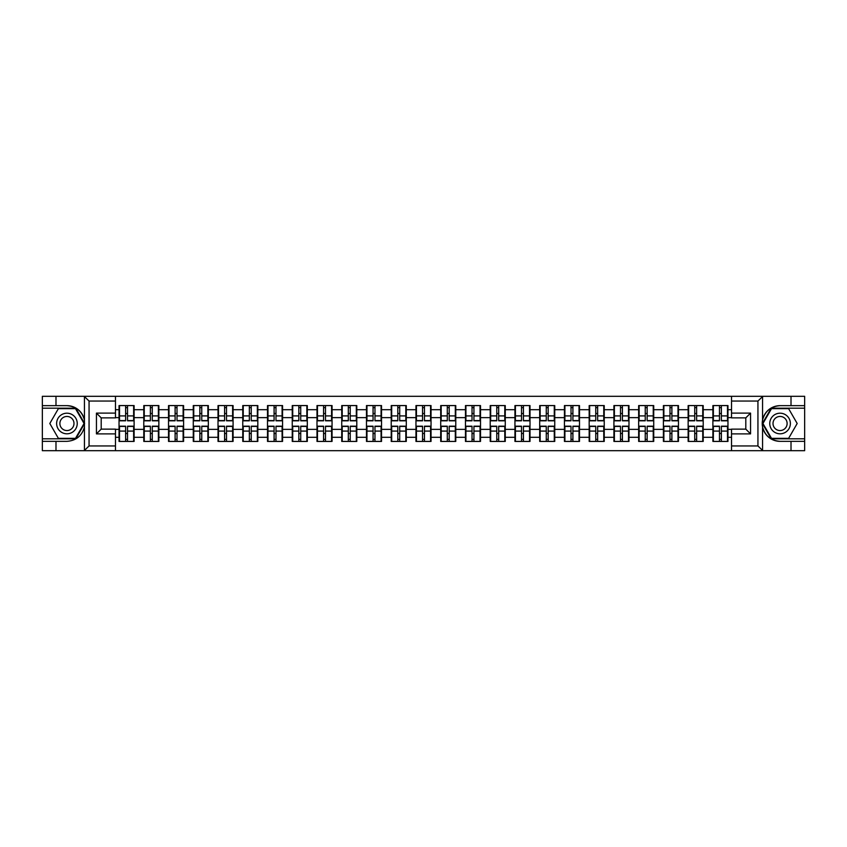 <?xml version="1.0" encoding="UTF-8"?>
<svg xmlns="http://www.w3.org/2000/svg" width="847" height="847" viewBox="0 0 847 847"><rect width="100%" height="100%" fill="white"/><g stroke="black" fill="none" stroke-linecap="round" stroke-linejoin="round"><path stroke-width="1.27" d="M757.387 450.699L804.65 450.699L804.65 408.19L771.225 408.19L762.395 423.5L771.225 438.81L804.65 438.81M115.467 450.699L731.533 450.699L731.533 429.133L745.805 429.133L745.805 417.867L731.533 417.867L731.533 396.301L115.467 396.301L115.467 417.867L101.195 417.867L101.195 429.133L115.467 429.133L115.467 450.699L84.16 450.699L89.062 445.946L115.467 445.946M84.16 450.699L42.35 450.699L42.35 441.34L55.987 441.34L55.987 450.699L89.613 450.699M731.533 409.704L727.965 409.704L727.965 405.575L712.888 405.575L712.888 417.635L703.211 417.635L703.211 429.365L712.888 429.365L712.888 417.635M731.533 437.296L727.965 437.296L727.965 441.425L712.888 441.425L712.888 437.296L703.211 437.296L703.211 441.425L688.145 441.425L688.145 437.296L678.468 437.296L678.468 441.425L663.402 441.425L663.402 437.296L653.725 437.296L653.725 441.425L638.659 441.425L638.659 437.296L628.982 437.296L628.982 441.425L613.916 441.425L613.916 437.296L604.239 437.296L604.239 441.425L589.173 441.425L589.173 437.296L579.496 437.296L579.496 441.425L564.43 441.425L564.43 437.296L554.753 437.296L554.753 441.425L539.687 441.425L539.687 437.296L530.01 437.296L530.01 441.425L514.944 441.425L514.944 437.296L505.267 437.296L505.267 441.425L490.201 441.425L490.201 437.296L480.524 437.296L480.524 441.425L465.458 441.425L465.458 437.296L455.781 437.296L455.781 441.425L440.705 441.425L440.705 437.296L431.038 437.296L431.038 441.425L415.962 441.425L415.962 437.296L406.295 437.296L406.295 441.425L391.219 441.425L391.219 437.296L381.542 437.296L381.542 441.425L366.476 441.425L366.476 437.296L356.799 437.296L356.799 441.425L341.733 441.425L341.733 437.296L332.056 437.296L332.056 441.425L316.99 441.425L316.99 437.296L307.313 437.296L307.313 441.425L292.247 441.425L292.247 437.296L282.57 437.296L282.57 441.425L267.504 441.425L267.504 437.296L257.827 437.296L257.827 441.425L242.761 441.425L242.761 437.296L233.084 437.296L233.084 441.425L218.018 441.425L218.018 437.296L208.341 437.296L208.341 441.425L193.275 441.425L193.275 437.296L183.598 437.296L183.598 441.425L168.532 441.425L168.532 437.296L158.855 437.296L158.855 441.425L143.789 441.425L143.789 437.296L134.112 437.296L134.112 441.425L119.035 441.425L119.035 437.296L115.467 437.296M115.467 409.704L119.035 409.704L119.035 417.635L115.467 417.635M712.888 409.704L703.211 409.704L703.211 405.575L688.145 405.575L688.145 409.704L678.468 409.704L678.468 405.575L663.402 405.575L663.402 409.704L653.725 409.704L653.725 405.575L638.659 405.575L638.659 409.704L628.982 409.704L628.982 405.575L613.916 405.575L613.916 409.704L604.239 409.704L604.239 405.575L589.173 405.575L589.173 409.704L579.496 409.704L579.496 405.575L564.43 405.575L564.43 409.704L554.753 409.704L554.753 405.575L539.687 405.575L539.687 409.704L530.01 409.704L530.01 405.575L514.944 405.575L514.944 409.704L505.267 409.704L505.267 405.575L490.201 405.575L490.201 409.704L480.524 409.704L480.524 405.575L465.458 405.575L465.458 409.704L455.781 409.704L455.781 405.575L440.705 405.575L440.705 409.704L431.038 409.704L431.038 405.575L415.962 405.575L415.962 409.704L406.295 409.704L406.295 405.575L391.219 405.575L391.219 409.704L381.542 409.704L381.542 405.575L366.476 405.575L366.476 409.704L356.799 409.704L356.799 405.575L341.733 405.575L341.733 409.704L332.056 409.704L332.056 405.575L316.99 405.575L316.99 409.704L307.313 409.704L307.313 405.575L292.247 405.575L292.247 409.704L282.57 409.704L282.57 405.575L267.504 405.575L267.504 409.704L257.827 409.704L257.827 405.575L242.761 405.575L242.761 409.704L233.084 409.704L233.084 405.575L218.018 405.575L218.018 409.704L208.341 409.704L208.341 405.575L193.275 405.575L193.275 409.704L183.598 409.704L183.598 405.575L168.532 405.575L168.532 409.704L158.855 409.704L158.855 405.575L143.789 405.575L143.789 409.704L134.112 409.704L134.112 405.575L119.035 405.575L119.035 409.704M712.888 429.365L712.888 437.296M703.211 429.365L703.211 437.296M703.211 409.704L703.211 417.635M678.468 429.365L688.145 429.365L688.145 417.635L678.468 417.635L678.468 437.296M688.145 429.365L688.145 437.296M688.145 409.704L688.145 417.635M678.468 409.704L678.468 417.635M653.725 429.365L663.402 429.365L663.402 417.635L653.725 417.635L653.725 437.296M663.402 429.365L663.402 437.296M663.402 409.704L663.402 417.635M653.725 409.704L653.725 417.635M628.982 429.365L638.659 429.365L638.659 417.635L628.982 417.635L628.982 437.296M638.659 429.365L638.659 437.296M638.659 409.704L638.659 417.635M628.982 409.704L628.982 417.635M604.239 429.365L613.916 429.365L613.916 417.635L604.239 417.635L604.239 437.296M613.916 429.365L613.916 437.296M613.916 409.704L613.916 417.635M604.239 409.704L604.239 417.635M579.496 429.365L589.173 429.365L589.173 417.635L579.496 417.635L579.496 437.296M589.173 429.365L589.173 437.296M589.173 409.704L589.173 417.635M579.496 409.704L579.496 417.635M554.753 429.365L564.43 429.365L564.43 417.635L554.753 417.635L554.753 437.296M564.43 429.365L564.43 437.296M564.43 409.704L564.43 417.635M554.753 409.704L554.753 417.635M530.01 429.365L539.687 429.365L539.687 417.635L530.01 417.635L530.01 437.296M539.687 429.365L539.687 437.296M539.687 409.704L539.687 417.635M530.01 409.704L530.01 417.635M505.267 429.365L514.944 429.365L514.944 417.635L505.267 417.635L505.267 437.296M514.944 429.365L514.944 437.296M514.944 409.704L514.944 417.635M505.267 409.704L505.267 417.635M480.524 429.365L490.201 429.365L490.201 417.635L480.524 417.635L480.524 437.296M490.201 429.365L490.201 437.296M490.201 409.704L490.201 417.635M480.524 409.704L480.524 417.635M455.781 429.365L465.458 429.365L465.458 417.635L455.781 417.635L455.781 437.296M465.458 429.365L465.458 437.296M465.458 409.704L465.458 417.635M455.781 409.704L455.781 417.635M431.038 429.365L440.705 429.365L440.705 417.635L431.038 417.635L431.038 437.296M440.705 429.365L440.705 437.296M440.705 409.704L440.705 417.635M431.038 409.704L431.038 417.635M406.295 429.365L415.962 429.365L415.962 417.635L406.295 417.635L406.295 437.296M415.962 429.365L415.962 437.296M415.962 409.704L415.962 417.635M406.295 409.704L406.295 417.635M381.542 429.365L391.219 429.365L391.219 417.635L381.542 417.635L381.542 437.296M391.219 429.365L391.219 437.296M391.219 409.704L391.219 417.635M381.542 409.704L381.542 417.635M356.799 429.365L366.476 429.365L366.476 417.635L356.799 417.635L356.799 437.296M366.476 429.365L366.476 437.296M366.476 409.704L366.476 417.635M356.799 409.704L356.799 417.635M332.056 429.365L341.733 429.365L341.733 417.635L332.056 417.635L332.056 437.296M341.733 429.365L341.733 437.296M341.733 409.704L341.733 417.635M332.056 409.704L332.056 417.635M307.313 429.365L316.99 429.365L316.99 417.635L307.313 417.635L307.313 437.296M316.99 429.365L316.99 437.296M316.99 409.704L316.99 417.635M307.313 409.704L307.313 417.635M282.57 429.365L292.247 429.365L292.247 417.635L282.57 417.635L282.57 437.296M292.247 429.365L292.247 437.296M292.247 409.704L292.247 417.635M282.57 409.704L282.57 417.635M257.827 429.365L267.504 429.365L267.504 417.635L257.827 417.635L257.827 437.296M267.504 429.365L267.504 437.296M267.504 409.704L267.504 417.635M257.827 409.704L257.827 417.635M233.084 429.365L242.761 429.365L242.761 417.635L233.084 417.635L233.084 437.296M242.761 429.365L242.761 437.296M242.761 409.704L242.761 417.635M233.084 409.704L233.084 417.635M208.341 429.365L218.018 429.365L218.018 417.635L208.341 417.635L208.341 437.296M218.018 429.365L218.018 437.296M218.018 409.704L218.018 417.635M208.341 409.704L208.341 417.635M183.598 429.365L193.275 429.365L193.275 417.635L183.598 417.635L183.598 437.296M193.275 429.365L193.275 437.296M193.275 409.704L193.275 417.635M183.598 409.704L183.598 417.635M158.855 429.365L168.532 429.365L168.532 417.635L158.855 417.635L158.855 437.296M168.532 429.365L168.532 437.296M168.532 409.704L168.532 417.635M158.855 409.704L158.855 417.635M134.112 429.365L143.789 429.365L143.789 417.635L134.112 417.635L134.112 437.296M143.789 429.365L143.789 437.296M143.789 409.704L143.789 417.635M134.112 409.704L134.112 417.635M115.467 429.365L119.035 429.365L119.035 417.635M119.035 429.365L119.035 437.296M89.613 396.301L42.35 396.301L42.35 438.81L75.775 438.81L84.605 423.5L75.775 408.19L42.35 408.19M731.533 417.635L727.965 417.635L727.965 429.365L731.533 429.365M727.965 429.365L727.965 437.296M727.965 409.704L727.965 417.635M133.635 405.575L133.635 420.8L127.526 420.8L127.526 405.575M125.621 405.575L125.621 420.8L119.512 420.8L119.512 405.575M125.621 407.64L127.526 407.64M127.526 413.505L125.621 413.505M119.512 441.425L119.512 426.2L125.621 426.2L125.621 441.425M127.526 441.425L127.526 426.2L133.635 426.2L133.635 441.425M127.526 439.36L125.621 439.36M125.621 433.495L127.526 433.495M61.778 414.575A10.312 10.312 0 0 0 58.009 428.656A10.312 10.312 0 0 0 72.09 432.425A10.312 10.312 0 0 0 75.859 418.344A10.312 10.312 0 0 0 61.778 414.575M63.409 417.391A7.062 7.062 0 0 0 60.825 427.026A7.062 7.062 0 0 0 70.46 429.609A7.062 7.062 0 0 0 73.043 419.974A7.062 7.062 0 0 0 63.409 417.391M84.065 423.5L75.499 438.333L58.369 438.333L49.814 423.5L58.369 408.667L75.499 408.667L84.065 423.5M785.222 414.575A10.312 10.312 0 0 0 771.141 418.344A10.312 10.312 0 0 0 774.91 432.425A10.312 10.312 0 0 0 788.991 428.656A10.312 10.312 0 0 0 785.222 414.575M783.591 417.391A7.062 7.062 0 0 0 773.957 419.974A7.062 7.062 0 0 0 776.54 429.609A7.062 7.062 0 0 0 786.175 427.026A7.062 7.062 0 0 0 783.591 417.391M788.631 438.333L771.501 438.333L762.935 423.5L771.501 408.667L788.631 408.667L797.186 423.5L788.631 438.333M55.987 441.34L66.934 441.34C76.145 440.652 81.979 435.856 84.446 426.952L84.446 420.048C81.979 411.144 76.145 406.348 66.934 405.66L42.35 405.66M42.35 441.34L42.35 438.81M115.467 401.055L89.062 401.055L84.16 396.301L55.987 396.301L55.987 405.66M84.16 396.301L115.467 396.301M66.934 405.66A17.84 17.84 0 0 1 84.446 420.048L84.446 396.438M101.195 417.867L96.442 413.114L115.467 413.114M115.467 433.886L96.442 433.886L101.195 429.133M731.533 396.301L762.84 396.301L757.938 401.055L731.533 401.055M791.013 405.66L791.013 396.301L804.65 396.301L804.65 405.66L780.066 405.66C770.855 406.348 765.021 411.144 762.554 420.048L762.554 426.952C765.021 435.856 770.855 440.652 780.066 441.34L804.65 441.34M762.84 396.301L791.013 396.301M804.65 405.66L804.65 408.19M731.533 445.946L757.938 445.946L762.84 450.699L791.013 450.699L791.013 441.34M762.84 450.699L731.533 450.699M780.066 441.34A17.84 17.84 0 0 1 762.226 423.5A17.84 17.84 0 0 1 780.066 405.66M745.805 429.133L750.558 433.886L731.533 433.886M731.533 413.114L750.558 413.114L745.805 417.867M158.378 405.575L158.378 420.8L152.269 420.8L152.269 405.575M150.364 405.575L150.364 420.8L144.255 420.8L144.255 405.575M150.364 407.64L152.269 407.64M152.269 413.505L150.364 413.505M183.121 405.575L183.121 420.8L177.012 420.8L177.012 405.575M175.107 405.575L175.107 420.8L169.008 420.8L169.008 405.575M175.107 407.64L177.012 407.64M177.012 413.505L175.107 413.505M207.864 405.575L207.864 420.8L201.755 420.8L201.755 405.575M199.85 405.575L199.85 420.8L193.751 420.8L193.751 405.575M199.85 407.64L201.755 407.64M201.755 413.505L199.85 413.505M232.607 405.575L232.607 420.8L226.498 420.8L226.498 405.575M224.593 405.575L224.593 420.8L218.494 420.8L218.494 405.575M224.593 407.64L226.498 407.64M226.498 413.505L224.593 413.505M257.35 405.575L257.35 420.8L251.241 420.8L251.241 405.575M249.346 405.575L249.346 420.8L243.237 420.8L243.237 405.575M249.346 407.64L251.241 407.64M251.241 413.505L249.346 413.505M144.255 441.425L144.255 426.2L150.364 426.2L150.364 441.425M152.269 441.425L152.269 426.2L158.378 426.2L158.378 441.425M152.269 439.36L150.364 439.36M150.364 433.495L152.269 433.495M169.008 441.425L169.008 426.2L175.107 426.2L175.107 441.425M177.012 441.425L177.012 426.2L183.121 426.2L183.121 441.425M177.012 439.36L175.107 439.36M175.107 433.495L177.012 433.495M193.751 441.425L193.751 426.2L199.85 426.2L199.85 441.425M201.755 441.425L201.755 426.2L207.864 426.2L207.864 441.425M201.755 439.36L199.85 439.36M199.85 433.495L201.755 433.495M218.494 441.425L218.494 426.2L224.593 426.2L224.593 441.425M226.498 441.425L226.498 426.2L232.607 426.2L232.607 441.425M226.498 439.36L224.593 439.36M224.593 433.495L226.498 433.495M243.237 441.425L243.237 426.2L249.346 426.2L249.346 441.425M251.241 441.425L251.241 426.2L257.35 426.2L257.35 441.425M251.241 439.36L249.346 439.36M249.346 433.495L251.241 433.495M282.093 405.575L282.093 420.8L275.984 420.8L275.984 405.575M274.089 405.575L274.089 420.8L267.98 420.8L267.98 405.575M274.089 407.64L275.984 407.64M275.984 413.505L274.089 413.505M267.98 441.425L267.98 426.2L274.089 426.2L274.089 441.425M275.984 441.425L275.984 426.2L282.093 426.2L282.093 441.425M275.984 439.36L274.089 439.36M274.089 433.495L275.984 433.495M306.836 405.575L306.836 420.8L300.727 420.8L300.727 405.575M298.832 405.575L298.832 420.8L292.723 420.8L292.723 405.575M298.832 407.64L300.727 407.64M300.727 413.505L298.832 413.505M292.723 441.425L292.723 426.2L298.832 426.2L298.832 441.425M300.727 441.425L300.727 426.2L306.836 426.2L306.836 441.425M300.727 439.36L298.832 439.36M298.832 433.495L300.727 433.495M331.579 405.575L331.579 420.8L325.481 420.8L325.481 405.575M323.575 405.575L323.575 420.8L317.466 420.8L317.466 405.575M323.575 407.64L325.481 407.64M325.481 413.505L323.575 413.505M317.466 441.425L317.466 426.2L323.575 426.2L323.575 441.425M325.481 441.425L325.481 426.2L331.579 426.2L331.579 441.425M325.481 439.36L323.575 439.36M323.575 433.495L325.481 433.495M356.322 405.575L356.322 420.8L350.224 420.8L350.224 405.575M348.318 405.575L348.318 420.8L342.209 420.8L342.209 405.575M348.318 407.64L350.224 407.64M350.224 413.505L348.318 413.505M342.209 441.425L342.209 426.2L348.318 426.2L348.318 441.425M350.224 441.425L350.224 426.2L356.322 426.2L356.322 441.425M350.224 439.36L348.318 439.36M348.318 433.495L350.224 433.495M381.076 405.575L381.076 420.8L374.967 420.8L374.967 405.575M373.061 405.575L373.061 420.8L366.952 420.8L366.952 405.575M373.061 407.64L374.967 407.64M374.967 413.505L373.061 413.505M366.952 441.425L366.952 426.2L373.061 426.2L373.061 441.425M374.967 441.425L374.967 426.2L381.076 426.2L381.076 441.425M374.967 439.36L373.061 439.36M373.061 433.495L374.967 433.495M405.819 405.575L405.819 420.8L399.71 420.8L399.71 405.575M397.804 405.575L397.804 420.8L391.695 420.8L391.695 405.575M397.804 407.64L399.71 407.64M399.71 413.505L397.804 413.505M391.695 441.425L391.695 426.2L397.804 426.2L397.804 441.425M399.71 441.425L399.71 426.2L405.819 426.2L405.819 441.425M399.71 439.36L397.804 439.36M397.804 433.495L399.71 433.495M430.562 405.575L430.562 420.8L424.453 420.8L424.453 405.575M422.547 405.575L422.547 420.8L416.438 420.8L416.438 405.575M422.547 407.64L424.453 407.64M424.453 413.505L422.547 413.505M416.438 441.425L416.438 426.2L422.547 426.2L422.547 441.425M424.453 441.425L424.453 426.2L430.562 426.2L430.562 441.425M424.453 439.36L422.547 439.36M422.547 433.495L424.453 433.495M455.305 405.575L455.305 420.8L449.196 420.8L449.196 405.575M447.29 405.575L447.29 420.8L441.181 420.8L441.181 405.575M447.29 407.64L449.196 407.64M449.196 413.505L447.29 413.505M441.181 441.425L441.181 426.2L447.29 426.2L447.29 441.425M449.196 441.425L449.196 426.2L455.305 426.2L455.305 441.425M449.196 439.36L447.29 439.36M447.29 433.495L449.196 433.495M480.048 405.575L480.048 420.8L473.939 420.8L473.939 405.575M472.033 405.575L472.033 420.8L465.924 420.8L465.924 405.575M472.033 407.64L473.939 407.64M473.939 413.505L472.033 413.505M465.924 441.425L465.924 426.2L472.033 426.2L472.033 441.425M473.939 441.425L473.939 426.2L480.048 426.2L480.048 441.425M473.939 439.36L472.033 439.36M472.033 433.495L473.939 433.495M504.791 405.575L504.791 420.8L498.682 420.8L498.682 405.575M496.776 405.575L496.776 420.8L490.678 420.8L490.678 405.575M496.776 407.64L498.682 407.64M498.682 413.505L496.776 413.505M490.678 441.425L490.678 426.2L496.776 426.2L496.776 441.425M498.682 441.425L498.682 426.2L504.791 426.2L504.791 441.425M498.682 439.36L496.776 439.36M496.776 433.495L498.682 433.495M529.534 405.575L529.534 420.8L523.425 420.8L523.425 405.575M521.519 405.575L521.519 420.8L515.421 420.8L515.421 405.575M521.519 407.64L523.425 407.64M523.425 413.505L521.519 413.505M515.421 441.425L515.421 426.2L521.519 426.2L521.519 441.425M523.425 441.425L523.425 426.2L529.534 426.2L529.534 441.425M523.425 439.36L521.519 439.36M521.519 433.495L523.425 433.495M554.277 405.575L554.277 420.8L548.168 420.8L548.168 405.575M546.273 405.575L546.273 420.8L540.164 420.8L540.164 405.575M546.273 407.64L548.168 407.64M548.168 413.505L546.273 413.505M540.164 441.425L540.164 426.2L546.273 426.2L546.273 441.425M548.168 441.425L548.168 426.2L554.277 426.2L554.277 441.425M548.168 439.36L546.273 439.36M546.273 433.495L548.168 433.495M579.02 405.575L579.02 420.8L572.911 420.8L572.911 405.575M571.016 405.575L571.016 420.8L564.907 420.8L564.907 405.575M571.016 407.64L572.911 407.64M572.911 413.505L571.016 413.505M564.907 441.425L564.907 426.2L571.016 426.2L571.016 441.425M572.911 441.425L572.911 426.2L579.02 426.2L579.02 441.425M572.911 439.36L571.016 439.36M571.016 433.495L572.911 433.495M603.763 405.575L603.763 420.8L597.654 420.8L597.654 405.575M595.759 405.575L595.759 420.8L589.65 420.8L589.65 405.575M595.759 407.64L597.654 407.64M597.654 413.505L595.759 413.505M589.65 441.425L589.65 426.2L595.759 426.2L595.759 441.425M597.654 441.425L597.654 426.2L603.763 426.2L603.763 441.425M597.654 439.36L595.759 439.36M595.759 433.495L597.654 433.495M628.506 405.575L628.506 420.8L622.407 420.8L622.407 405.575M620.502 405.575L620.502 420.8L614.393 420.8L614.393 405.575M620.502 407.64L622.407 407.64M622.407 413.505L620.502 413.505M614.393 441.425L614.393 426.2L620.502 426.2L620.502 441.425M622.407 441.425L622.407 426.2L628.506 426.2L628.506 441.425M622.407 439.36L620.502 439.36M620.502 433.495L622.407 433.495M653.249 405.575L653.249 420.8L647.15 420.8L647.15 405.575M645.245 405.575L645.245 420.8L639.136 420.8L639.136 405.575M645.245 407.64L647.15 407.64M647.15 413.505L645.245 413.505M639.136 441.425L639.136 426.2L645.245 426.2L645.245 441.425M647.15 441.425L647.15 426.2L653.249 426.2L653.249 441.425M647.15 439.36L645.245 439.36M645.245 433.495L647.15 433.495M677.992 405.575L677.992 420.8L671.893 420.8L671.893 405.575M669.988 405.575L669.988 420.8L663.879 420.8L663.879 405.575M669.988 407.64L671.893 407.64M671.893 413.505L669.988 413.505M663.879 441.425L663.879 426.2L669.988 426.2L669.988 441.425M671.893 441.425L671.893 426.2L677.992 426.2L677.992 441.425M671.893 439.36L669.988 439.36M669.988 433.495L671.893 433.495M702.745 405.575L702.745 420.8L696.636 420.8L696.636 405.575M694.731 405.575L694.731 420.8L688.622 420.8L688.622 405.575M694.731 407.64L696.636 407.64M696.636 413.505L694.731 413.505M688.622 441.425L688.622 426.2L694.731 426.2L694.731 441.425M696.636 441.425L696.636 426.2L702.745 426.2L702.745 441.425M696.636 439.36L694.731 439.36M694.731 433.495L696.636 433.495M727.488 405.575L727.488 420.8L721.379 420.8L721.379 405.575M719.474 405.575L719.474 420.8L713.365 420.8L713.365 405.575M719.474 407.64L721.379 407.64M721.379 413.505L719.474 413.505M713.365 441.425L713.365 426.2L719.474 426.2L719.474 441.425M721.379 441.425L721.379 426.2L727.488 426.2L727.488 441.425M721.379 439.36L719.474 439.36M719.474 433.495L721.379 433.495M125.621 415.909L119.512 415.909M125.621 420.599L119.512 420.599M133.635 415.909L127.526 415.909M133.635 420.599L127.526 420.599M127.526 431.091L133.635 431.091M127.526 426.401L133.635 426.401M119.512 431.091L125.621 431.091M119.512 426.401L125.621 426.401M84.446 450.562L84.446 426.952M89.062 401.055L89.062 445.946M96.442 433.886L96.442 413.114M762.554 396.438L762.554 420.048M762.554 426.952L762.554 450.562M757.938 445.946L757.938 401.055M750.558 413.114L750.558 433.886M150.364 415.909L144.255 415.909M150.364 420.599L144.255 420.599M158.378 415.909L152.269 415.909M158.378 420.599L152.269 420.599M175.107 415.909L169.008 415.909M175.107 420.599L169.008 420.599M183.121 415.909L177.012 415.909M183.121 420.599L177.012 420.599M199.85 415.909L193.751 415.909M199.85 420.599L193.751 420.599M207.864 415.909L201.755 415.909M207.864 420.599L201.755 420.599M224.593 415.909L218.494 415.909M224.593 420.599L218.494 420.599M232.607 415.909L226.498 415.909M232.607 420.599L226.498 420.599M249.346 415.909L243.237 415.909M249.346 420.599L243.237 420.599M257.35 415.909L251.241 415.909M257.35 420.599L251.241 420.599M152.269 431.091L158.378 431.091M152.269 426.401L158.378 426.401M144.255 431.091L150.364 431.091M144.255 426.401L150.364 426.401M177.012 431.091L183.121 431.091M177.012 426.401L183.121 426.401M169.008 431.091L175.107 431.091M169.008 426.401L175.107 426.401M201.755 431.091L207.864 431.091M201.755 426.401L207.864 426.401M193.751 431.091L199.85 431.091M193.751 426.401L199.85 426.401M226.498 431.091L232.607 431.091M226.498 426.401L232.607 426.401M218.494 431.091L224.593 431.091M218.494 426.401L224.593 426.401M251.241 431.091L257.35 431.091M251.241 426.401L257.35 426.401M243.237 431.091L249.346 431.091M243.237 426.401L249.346 426.401M274.089 415.909L267.98 415.909M274.089 420.599L267.98 420.599M282.093 415.909L275.984 415.909M282.093 420.599L275.984 420.599M275.984 431.091L282.093 431.091M275.984 426.401L282.093 426.401M267.98 431.091L274.089 431.091M267.98 426.401L274.089 426.401M298.832 415.909L292.723 415.909M298.832 420.599L292.723 420.599M306.836 415.909L300.727 415.909M306.836 420.599L300.727 420.599M300.727 431.091L306.836 431.091M300.727 426.401L306.836 426.401M292.723 431.091L298.832 431.091M292.723 426.401L298.832 426.401M323.575 415.909L317.466 415.909M323.575 420.599L317.466 420.599M331.579 415.909L325.481 415.909M331.579 420.599L325.481 420.599M325.481 431.091L331.579 431.091M325.481 426.401L331.579 426.401M317.466 431.091L323.575 431.091M317.466 426.401L323.575 426.401M348.318 415.909L342.209 415.909M348.318 420.599L342.209 420.599M356.322 415.909L350.224 415.909M356.322 420.599L350.224 420.599M350.224 431.091L356.322 431.091M350.224 426.401L356.322 426.401M342.209 431.091L348.318 431.091M342.209 426.401L348.318 426.401M373.061 415.909L366.952 415.909M373.061 420.599L366.952 420.599M381.076 415.909L374.967 415.909M381.076 420.599L374.967 420.599M374.967 431.091L381.076 431.091M374.967 426.401L381.076 426.401M366.952 431.091L373.061 431.091M366.952 426.401L373.061 426.401M397.804 415.909L391.695 415.909M397.804 420.599L391.695 420.599M405.819 415.909L399.71 415.909M405.819 420.599L399.71 420.599M399.71 431.091L405.819 431.091M399.71 426.401L405.819 426.401M391.695 431.091L397.804 431.091M391.695 426.401L397.804 426.401M422.547 415.909L416.438 415.909M422.547 420.599L416.438 420.599M430.562 415.909L424.453 415.909M430.562 420.599L424.453 420.599M424.453 431.091L430.562 431.091M424.453 426.401L430.562 426.401M416.438 431.091L422.547 431.091M416.438 426.401L422.547 426.401M447.29 415.909L441.181 415.909M447.29 420.599L441.181 420.599M455.305 415.909L449.196 415.909M455.305 420.599L449.196 420.599M449.196 431.091L455.305 431.091M449.196 426.401L455.305 426.401M441.181 431.091L447.29 431.091M441.181 426.401L447.29 426.401M472.033 415.909L465.924 415.909M472.033 420.599L465.924 420.599M480.048 415.909L473.939 415.909M480.048 420.599L473.939 420.599M473.939 431.091L480.048 431.091M473.939 426.401L480.048 426.401M465.924 431.091L472.033 431.091M465.924 426.401L472.033 426.401M496.776 415.909L490.678 415.909M496.776 420.599L490.678 420.599M504.791 415.909L498.682 415.909M504.791 420.599L498.682 420.599M498.682 431.091L504.791 431.091M498.682 426.401L504.791 426.401M490.678 431.091L496.776 431.091M490.678 426.401L496.776 426.401M521.519 415.909L515.421 415.909M521.519 420.599L515.421 420.599M529.534 415.909L523.425 415.909M529.534 420.599L523.425 420.599M523.425 431.091L529.534 431.091M523.425 426.401L529.534 426.401M515.421 431.091L521.519 431.091M515.421 426.401L521.519 426.401M546.273 415.909L540.164 415.909M546.273 420.599L540.164 420.599M554.277 415.909L548.168 415.909M554.277 420.599L548.168 420.599M548.168 431.091L554.277 431.091M548.168 426.401L554.277 426.401M540.164 431.091L546.273 431.091M540.164 426.401L546.273 426.401M571.016 415.909L564.907 415.909M571.016 420.599L564.907 420.599M579.02 415.909L572.911 415.909M579.02 420.599L572.911 420.599M572.911 431.091L579.02 431.091M572.911 426.401L579.02 426.401M564.907 431.091L571.016 431.091M564.907 426.401L571.016 426.401M595.759 415.909L589.65 415.909M595.759 420.599L589.65 420.599M603.763 415.909L597.654 415.909M603.763 420.599L597.654 420.599M597.654 431.091L603.763 431.091M597.654 426.401L603.763 426.401M589.65 431.091L595.759 431.091M589.65 426.401L595.759 426.401M620.502 415.909L614.393 415.909M620.502 420.599L614.393 420.599M628.506 415.909L622.407 415.909M628.506 420.599L622.407 420.599M622.407 431.091L628.506 431.091M622.407 426.401L628.506 426.401M614.393 431.091L620.502 431.091M614.393 426.401L620.502 426.401M645.245 415.909L639.136 415.909M645.245 420.599L639.136 420.599M653.249 415.909L647.15 415.909M653.249 420.599L647.15 420.599M647.15 431.091L653.249 431.091M647.15 426.401L653.249 426.401M639.136 431.091L645.245 431.091M639.136 426.401L645.245 426.401M669.988 415.909L663.879 415.909M669.988 420.599L663.879 420.599M677.992 415.909L671.893 415.909M677.992 420.599L671.893 420.599M671.893 431.091L677.992 431.091M671.893 426.401L677.992 426.401M663.879 431.091L669.988 431.091M663.879 426.401L669.988 426.401M694.731 415.909L688.622 415.909M694.731 420.599L688.622 420.599M702.745 415.909L696.636 415.909M702.745 420.599L696.636 420.599M696.636 431.091L702.745 431.091M696.636 426.401L702.745 426.401M688.622 431.091L694.731 431.091M688.622 426.401L694.731 426.401M719.474 415.909L713.365 415.909M719.474 420.599L713.365 420.599M727.488 415.909L721.379 415.909M727.488 420.599L721.379 420.599M721.379 431.091L727.488 431.091M721.379 426.401L727.488 426.401M713.365 431.091L719.474 431.091M713.365 426.401L719.474 426.401"/></g></svg>

